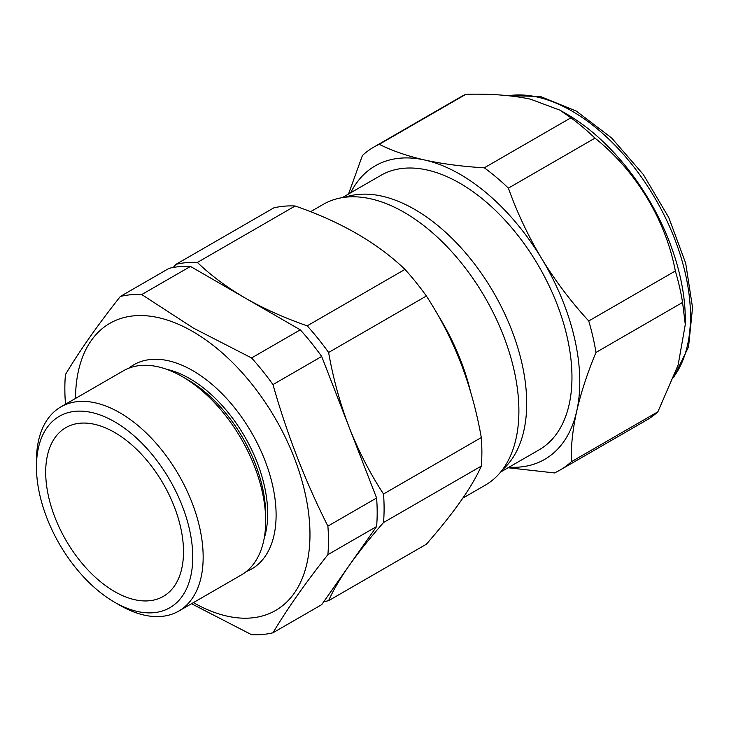 <?xml version="1.0" encoding="UTF-8"?>
<svg xmlns="http://www.w3.org/2000/svg" width="729" height="729" viewBox="0 0 729 729"><rect width="100%" height="100%" fill="white"/><g stroke="black" fill="none" stroke-linecap="round" stroke-linejoin="round"><path stroke-width="1.09" d="M379.29 144.306C392.138 150.785 407.338 156.042 424.879 160.052C442.767 163.961 462.578 166.549 484.311 167.816A186.405 107.628 60 0 1 508.395 188.137C517.143 212.64 528.224 236.114 541.647 258.549C555.325 280.902 571.026 301.715 588.74 320.979A186.405 107.628 60 0 1 595.976 352.444C587.41 373.075 580.986 392.63 576.721 411.11C572.675 429.49 570.871 446.385 571.308 461.776A186.405 107.628 60 0 1 560.072 470.05L646.678 420.05A186.405 107.628 -120 0 0 657.904 411.776L678.134 365.01L685.287 324.514L685.287 319.375A167.624 96.775 -120 0 0 566.761 114.088L559.972 110.17L530.384 99.144C511.776 95.244 490.28 93.631 465.895 94.305A186.405 107.628 -120 0 0 460.272 97.185L373.667 147.185A186.405 107.628 60 0 1 379.29 144.306L465.895 94.305M685.287 324.514L682.572 302.444A186.405 107.628 -120 0 0 675.336 270.978C665.741 220.122 636.207 171.042 594.992 138.136A186.405 107.628 -120 0 0 570.907 117.816L559.972 110.17M502.345 469.886A158.412 91.462 -120 0 0 511.694 330.082A158.412 91.462 -120 0 0 344.945 197.267M462.888 498.089L485.323 485.14A162.093 93.585 -120 0 0 503.539 335.896A162.093 93.585 -120 0 0 323.22 204.375L310.536 211.702M295.145 205.988L197.377 262.44A186.405 107.628 -120 0 0 175.971 264.345L273.739 207.902A186.405 107.628 60 0 1 295.145 205.988C340.689 221.725 377.303 242.866 404.978 269.393A186.405 107.628 60 0 1 426.383 296.02C439.961 316.814 451.415 339.067 460.755 362.796C469.923 386.817 476.766 411.739 481.295 437.555A186.405 107.628 60 0 1 481.295 466.095C472.228 486.708 453.921 512.751 426.383 544.217L328.606 600.669C333.162 590.381 340.006 578.689 349.145 565.595L376.601 526.538A186.405 107.628 -120 0 0 376.601 497.998L321.689 356.463A186.405 107.628 -120 0 0 300.284 329.836L190.46 266.431A186.405 107.628 -120 0 0 169.046 268.345L120.34 296.466C97.786 324.961 79.479 351.004 65.428 374.588A186.405 107.628 -120 0 0 65.428 403.128L65.71 404.103M342.247 197.65L380.748 175.425A158.412 91.462 60 0 1 556.956 303.947A158.412 91.462 60 0 1 539.159 449.802L500.659 472.027M178.751 611.084L241.272 574.99A117.888 68.061 -120 0 0 265.684 521.025L265.684 514.856A110.334 63.705 -120 0 0 187.672 379.727L182.332 376.638A117.888 68.061 -120 0 0 123.383 370.806L60.862 406.9A117.888 68.061 60 0 1 119.811 412.732A117.888 68.061 60 0 1 196.821 516.624A117.888 68.061 60 0 1 178.751 611.084A117.888 68.061 60 0 1 119.811 605.243L114.599 602.236A110.516 63.806 -120 0 0 192.748 557.12A110.516 63.806 -120 0 0 114.599 421.763A110.516 63.806 -120 0 0 36.45 466.879A110.516 63.806 -120 0 0 114.599 602.236L119.811 605.243M265.684 521.025A117.888 68.061 -120 0 0 182.332 376.638L187.672 379.727M264.18 538.376A110.334 63.705 -120 0 0 189.668 378.57A110.334 63.705 -120 0 0 166.549 369.266M246.247 571.582A117.888 68.061 -120 0 0 271.097 479.254A117.888 68.061 -120 0 0 192.748 370.624A117.888 68.061 -120 0 0 128.823 368.191M193.413 602.619A165.784 95.718 -120 0 0 309.971 534.175A165.784 95.718 -120 0 0 192.748 331.522A165.784 95.718 -120 0 0 75.524 398.435M191.508 603.721L251.569 634.695A186.405 107.628 -120 0 0 272.974 632.781C287.026 609.198 305.333 583.154 327.886 554.66A186.405 107.628 -120 0 0 327.886 526.119C305.333 481.395 287.026 434.22 272.974 384.593A186.405 107.628 -120 0 0 251.569 357.957L193.449 328.114L141.745 294.552A186.405 107.628 -120 0 0 120.34 296.466M114.599 432.443A97.44 56.261 -120 0 0 65.874 427.613A97.44 56.261 -120 0 0 50.939 505.698A97.44 56.261 -120 0 0 114.599 591.556A97.44 56.261 -120 0 0 163.323 596.386A97.44 56.261 -120 0 0 178.259 518.301A97.44 56.261 -120 0 0 114.599 432.443M272.974 632.781L321.689 604.66L349.145 565.595C358.531 552.345 369.986 537.993 383.518 522.538A186.405 107.628 -120 0 0 383.518 493.998C370.022 473.367 358.568 451.114 349.145 427.23C340.024 403.383 333.18 378.46 328.606 352.471A186.405 107.628 -120 0 0 307.201 325.845C284.592 317.981 263.98 308.75 245.372 298.134C226.947 287.363 210.954 275.462 197.377 262.44M36.45 466.879L36.45 460.865A117.888 68.061 60 0 1 60.862 406.9M321.689 356.463L272.974 384.593M300.284 329.836L251.569 357.957M376.601 497.998L327.886 526.119M376.601 526.538L327.886 554.66M190.46 266.431L141.745 294.552M323.804 601.653A186.405 107.628 -120 0 0 328.606 600.669M175.971 264.345L173.274 267.461M404.978 269.393L307.201 325.845M426.383 296.02L328.606 352.471M481.295 437.555L383.518 493.998M481.295 466.095L383.518 522.538M348.526 194.023L362.441 155.459A186.405 107.628 60 0 1 373.667 147.185M560.072 470.05A186.405 107.628 60 0 1 554.45 472.93L508.067 467.754M571.308 461.776L657.904 411.776M595.976 352.444L682.572 302.444M588.74 320.979L675.336 270.978M508.395 188.137L594.992 138.136M484.311 167.816L570.907 117.816M509.061 467.18A169.465 97.841 -120 0 0 576.721 411.11A169.465 97.841 60 0 0 541.647 258.549A169.465 97.841 60 0 0 424.879 160.052A169.465 97.841 60 0 0 350.649 192.802M674.115 376.328A167.624 96.775 -120 0 0 665.021 216.887A167.624 96.775 -120 0 0 537.273 97.039A167.624 96.775 -120 0 0 508.523 95.709M437.491 314.254A162.093 93.585 60 0 1 460.755 360.591A162.093 93.585 60 0 1 470.478 391.409M507.439 95.599L540.408 96.483L576.302 111.09L611.558 137.899L643.297 174.477L668.775 217.552L685.707 263.278L692.55 307.638L688.55 346.858L673.623 377.604"/></g></svg>
